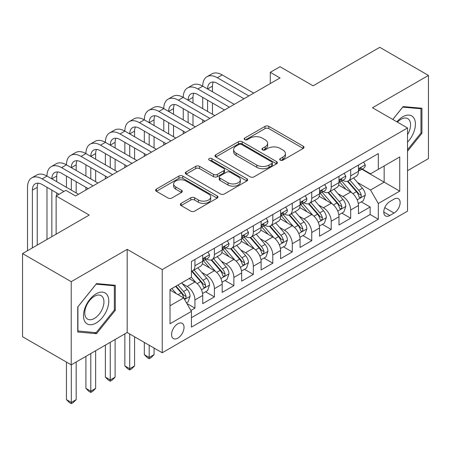<?xml version="1.0" encoding="UTF-8"?>
<svg xmlns="http://www.w3.org/2000/svg" width="451" height="451" viewBox="0 0 451 451"><rect width="100%" height="100%" fill="white"/><g stroke="black" fill="none" stroke-linecap="round" stroke-linejoin="round"><path stroke-width="0.68" d="M280.257 160.144A1.894 1.094 0 0 0 282.935 160.144L303.235 148.424A2.7 1.562 0 0 0 304.03 147.319A2.7 1.562 0 0 0 303.235 146.214L268.841 126.359A2.7 1.562 0 0 0 265.019 126.359L244.718 138.079A1.894 1.094 0 0 0 244.16 138.852A1.894 1.094 0 0 0 244.718 139.624A1.894 1.094 0 0 0 247.39 139.624L250.017 138.107A8.648 4.995 0 0 1 262.251 138.107L265.115 139.765A8.648 4.995 0 0 1 267.646 143.294A8.648 4.995 0 0 1 265.115 146.823L262.488 148.34A1.894 1.094 0 0 0 261.935 149.112A1.894 1.094 0 0 0 262.488 149.884A1.894 1.094 0 0 0 265.165 149.884L267.793 148.368A8.648 4.995 0 0 1 280.02 148.368L282.884 150.025A8.648 4.995 0 0 1 285.421 153.554A8.648 4.995 0 0 1 282.884 157.083L280.257 158.6A1.894 1.094 0 0 0 279.705 159.372A1.894 1.094 0 0 0 280.257 160.144L280.257 158.6M177.807 338.149A8.811 5.085 120 0 0 183.557 330.386A8.811 5.085 120 0 0 182.21 323.322A8.811 5.085 120 0 0 177.807 323.762A8.811 5.085 120 0 0 172.051 331.524A8.811 5.085 120 0 0 173.398 338.583A8.811 5.085 120 0 0 177.807 338.149M181.133 203.362A2.7 1.562 0 0 0 180.338 204.466A2.7 1.562 0 0 0 181.133 205.571L190.784 211.141A2.7 1.562 0 0 0 194.601 211.141L217.151 198.124A2.7 1.562 0 0 0 217.946 197.019A2.7 1.562 0 0 0 217.151 195.92L182.756 176.059A2.7 1.562 0 0 0 178.934 176.059L156.384 189.076A2.7 1.562 0 0 0 155.595 190.181A2.7 1.562 0 0 0 156.384 191.286L168.043 198.012A2.7 1.562 0 0 0 171.865 198.012L181.516 192.442A2.7 1.562 0 0 0 182.305 191.337A2.7 1.562 0 0 0 181.516 190.237L175.732 186.9A7.227 4.172 0 0 1 173.618 183.946A7.227 4.172 0 0 1 178.077 180.09A7.227 4.172 0 0 1 185.959 180.998L208.599 194.071A7.227 4.172 0 0 1 210.718 197.019A7.227 4.172 0 0 1 206.254 200.875A7.227 4.172 0 0 1 198.378 199.973L194.601 197.792A2.7 1.562 0 0 0 190.784 197.792L181.133 203.362L181.133 205.571M407.524 170.681L428.45 158.594L428.45 75.424L379.781 47.321L313.107 85.82L280.009 66.714L270.273 72.329L280.009 77.95L75.599 195.965L65.863 190.345L56.133 195.965L56.133 234.182M71.219 281.666L71.219 364.842L127.188 332.528L127.188 249.352L71.219 281.666L22.55 253.569L89.225 215.076L56.133 195.965M127.188 249.352L162.23 269.585L407.524 127.966L407.524 211.141L162.23 352.761L162.23 269.585M428.45 75.424L372.481 107.738L407.524 127.966M250.209 176.831A2.7 1.562 0 0 0 254.031 176.831L276.581 163.814A2.7 1.562 0 0 0 277.371 162.71A2.7 1.562 0 0 0 276.581 161.605L242.187 141.749A2.7 1.562 0 0 0 238.365 141.749L215.815 154.766A2.7 1.562 0 0 0 215.026 155.871A2.7 1.562 0 0 0 215.815 156.971L250.209 176.831M209.98 160.556A1.894 1.094 0 0 1 211.897 160.821L211.897 158.572L246.866 178.759A2.7 1.562 0 0 1 247.655 179.864A2.7 1.562 0 0 1 246.866 180.969L224.316 193.986A2.7 1.562 0 0 1 220.494 193.986L186.1 174.131L186.1 171.921A2.7 1.562 0 0 0 185.31 173.026A2.7 1.562 0 0 0 186.1 174.131M186.1 171.921L195.751 166.351A2.7 1.562 0 0 1 199.573 166.351L213.52 174.402A2.7 1.562 0 0 0 217.343 174.402L223.747 170.709A2.7 1.562 0 0 0 224.536 169.604A2.7 1.562 0 0 0 223.747 168.499L209.225 160.116A1.894 1.094 0 0 1 208.666 159.344A1.894 1.094 0 0 1 209.833 158.335A1.894 1.094 0 0 1 211.897 158.572M71.219 364.842L22.55 336.745L22.55 253.569M190.897 310.468L194.933 308.14L186.855 303.472M182.26 283.623L187.148 286.447A11.01 6.359 60 0 1 194.933 299.932L202.725 295.439L202.725 303.641L214.405 296.899L205.543 291.786M201.727 272.381L206.614 275.206A11.01 6.359 60 0 1 214.405 288.691L222.191 284.198L222.191 292.4L233.872 285.658L225.015 280.545M221.199 261.146L226.086 263.965A11.01 6.359 60 0 1 233.872 277.455L241.657 272.956L241.657 281.165L253.338 274.417L244.481 269.303M240.665 249.905L245.553 252.729A11.01 6.359 60 0 1 253.338 266.214L261.123 261.721L261.123 269.923L272.804 263.181L263.948 258.068M260.131 238.664L265.019 241.488A11.01 6.359 60 0 1 272.804 254.973L280.595 250.48L280.595 258.682L292.276 251.94L283.414 246.827M279.597 227.428L284.485 230.247A11.01 6.359 60 0 1 292.276 243.737L300.062 239.239L300.062 247.447L311.742 240.699L302.886 235.585M299.069 216.187L303.957 219.006A11.01 6.359 60 0 1 311.742 232.496L319.528 227.997L319.528 236.206L331.209 229.463L322.352 224.35M318.536 204.946L323.423 207.77A11.01 6.359 60 0 1 331.209 221.255L338.994 216.762L338.994 224.964L350.675 218.222L350.675 210.019A11.01 6.359 -120 0 0 342.89 196.529L338.002 193.704M341.819 213.109L350.675 218.222M202.725 295.439A11.01 6.359 -120 0 0 194.933 281.948L189.093 278.577M222.191 284.198A11.01 6.359 -120 0 0 214.405 270.713L202.364 263.762M241.657 272.956A11.01 6.359 -120 0 0 233.872 259.472L221.83 252.521M261.123 261.721A11.01 6.359 -120 0 0 253.338 248.23L241.302 241.279M280.595 250.48A11.01 6.359 -120 0 0 272.804 236.989L260.768 230.038M300.062 239.239A11.01 6.359 -120 0 0 292.276 225.754L280.234 218.803M319.528 227.997A11.01 6.359 -120 0 0 311.742 214.513L299.701 207.561M338.994 216.762A11.01 6.359 -120 0 0 331.209 203.271L319.167 196.32M394.089 199.116L389.805 201.586A8.535 4.927 120 0 0 384.229 209.106A8.535 4.927 120 0 0 385.537 215.944A8.535 4.927 120 0 0 389.805 215.522L394.089 213.052A8.535 4.927 120 0 0 399.665 205.532A8.535 4.927 120 0 0 398.357 198.694A8.535 4.927 120 0 0 394.089 199.116M170.016 305.778L183.647 297.908L191.433 311.399L191.433 327.133L378.321 219.231L378.321 203.497L370.536 190.012L357.468 182.469M191.433 311.399L170.016 323.762L170.016 289.593L191.433 277.23L191.433 261.495L378.321 153.594L378.321 169.328L399.733 156.965L399.733 191.134L378.321 203.497M206.513 258.964L206.614 259.021A11.01 6.359 60 0 0 212.122 259.567L219.908 255.069A11.01 6.359 -120 0 0 222.191 250.029L222.191 243.737M225.985 247.723L226.086 247.779A11.01 6.359 60 0 0 231.588 248.326L239.38 243.833A11.01 6.359 -120 0 0 241.657 238.788L241.657 232.496M245.451 236.482L245.553 236.544A11.01 6.359 60 0 0 251.06 237.085L258.846 232.592A11.01 6.359 -120 0 0 261.123 227.552L261.123 221.255M264.917 225.241L265.019 225.303A11.01 6.359 60 0 0 270.527 225.85L278.312 221.351A11.01 6.359 -120 0 0 280.595 216.311L280.595 210.014M284.384 214.005L284.485 214.062A11.01 6.359 60 0 0 289.993 214.608L297.778 210.11A11.01 6.359 -120 0 0 300.062 205.07L300.062 198.778M303.85 202.764L303.957 202.82A11.01 6.359 60 0 0 309.459 203.367L317.25 198.874A11.01 6.359 -120 0 0 319.528 193.834L319.528 187.537M323.322 191.523L323.423 191.585A11.01 6.359 60 0 0 328.931 192.132L336.717 187.633A11.01 6.359 -120 0 0 338.994 182.593L338.994 176.296M191.433 317.69L370.147 214.513L370.147 206.981L358.466 213.723L358.466 205.521A11.01 6.359 -120 0 0 350.675 192.036L338.639 185.085M342.788 180.287L342.89 180.344A11.01 6.359 -120 0 0 348.397 180.89A11.01 6.359 -120 0 0 350.675 175.851L350.675 169.553M348.397 180.89L356.183 176.392A11.01 6.359 -120 0 0 358.466 171.352L358.466 165.06M194.933 259.472L194.933 265.763A11.01 6.359 60 0 1 192.656 270.803A11.01 6.359 60 0 1 191.433 271.248M192.656 270.803L200.441 266.31A11.01 6.359 -120 0 0 202.725 261.27L202.725 254.973M214.405 248.23L214.405 254.527A11.01 6.359 60 0 1 212.122 259.567M233.872 236.989L233.872 243.286A11.01 6.359 60 0 1 231.588 248.326M253.338 225.754L253.338 232.045A11.01 6.359 60 0 1 251.06 237.085M272.804 214.513L272.804 220.804A11.01 6.359 60 0 1 270.527 225.85M292.276 203.271L292.276 209.568A11.01 6.359 60 0 1 289.993 214.608M311.742 192.03L311.742 198.327A11.01 6.359 60 0 1 309.459 203.367M331.209 180.795L331.209 187.086A11.01 6.359 60 0 1 328.931 192.132M331.209 221.255L331.209 229.463M311.742 232.496L311.742 240.699M292.276 243.737L292.276 251.94M272.804 254.973L272.804 263.181M253.338 266.214L253.338 274.417M233.872 277.455L233.872 285.658M214.405 288.691L214.405 296.899M194.933 299.932L194.933 308.14M183.647 297.908L170.016 290.044M370.536 190.012L384.162 182.142L384.162 165.957L399.733 156.965M361.865 169.272L399.733 191.134M362.254 169.046L370.536 173.827L378.321 169.328M127.188 332.528L162.23 352.761M270.273 72.329L270.273 83.57M361.285 201.868L370.147 206.981M370.147 214.513L378.321 219.231M407.524 151.22L421.927 133.299L421.927 108.251L403.143 106.571L392.782 119.459M77.741 332.015L96.525 333.689L115.315 310.322L115.315 285.274L96.525 283.594L77.741 306.968L77.741 332.015M420.958 132.735L421.927 133.299M114.34 309.758L115.315 310.322M94.541 332.545L96.525 333.689M281.012 160.409L282.884 159.333A8.648 4.995 0 0 0 285.421 155.804L285.421 153.554M267.646 143.294L267.646 145.543A8.648 4.995 0 0 1 265.115 149.072L263.243 150.149M303.202 148.447L268.841 128.608A2.7 1.562 0 0 0 265.019 128.608L245.474 139.895M276.542 163.831L242.187 143.999A2.7 1.562 0 0 0 238.365 143.999L215.849 156.993M271.801 163.482A1.894 1.094 0 0 0 272.359 162.71A1.894 1.094 0 0 0 271.801 161.937L241.612 144.506A1.894 1.094 0 0 0 238.934 144.506L236.166 146.107A8.648 4.995 0 0 0 233.635 149.636A8.648 4.995 0 0 0 236.166 153.165L256.805 165.083A8.648 4.995 0 0 0 269.033 165.083L271.801 163.482L271.801 165.731A1.894 1.094 0 0 0 272.359 164.959L272.359 162.71M233.635 149.636L233.635 151.886A8.648 4.995 0 0 0 236.166 155.415L236.166 153.165M271.801 165.731L269.033 167.332A8.648 4.995 0 0 1 256.805 167.332L236.166 155.415M186.139 174.148L195.751 168.601L195.751 166.351M224.536 169.604L224.536 171.854A2.7 1.562 0 0 1 223.747 172.958L217.343 176.651A2.7 1.562 0 0 1 213.52 176.651L199.573 168.601A2.7 1.562 0 0 0 195.751 168.601M211.897 160.821L246.832 180.992M227.997 182.762A7.227 4.172 0 0 0 235.873 183.664A7.227 4.172 0 0 0 240.338 179.808A7.227 4.172 0 0 0 238.218 176.86L230.241 172.254A2.7 1.562 0 0 0 226.419 172.254L220.02 175.946A2.7 1.562 0 0 0 219.225 177.051A2.7 1.562 0 0 0 220.02 178.156L227.997 182.762L227.997 185.011A7.227 4.172 0 0 0 235.873 185.913A7.227 4.172 0 0 0 240.338 182.057L240.338 179.808M219.225 177.051L219.225 179.301A2.7 1.562 0 0 0 220.02 180.406L220.02 178.156M227.997 185.011L220.02 180.406M210.718 197.019L210.718 199.269A7.227 4.172 0 0 1 206.254 203.125A7.227 4.172 0 0 1 198.378 202.217L194.601 200.041A2.7 1.562 0 0 0 190.784 200.041L181.167 205.594M173.618 183.946L173.618 186.195A7.227 4.172 0 0 0 175.732 189.144L175.732 186.9M181.477 192.464L175.732 189.144M217.117 198.147L182.756 178.308A2.7 1.562 0 0 0 178.934 178.308L156.424 191.303M358.303 203.593L363.331 200.689L365.276 195.069A7.295 4.211 -120 0 0 362.435 188.219L353.539 177.919M351.757 192.746L341.593 180.975M345.973 189.319L340.071 182.486A17.482 10.091 -120 0 0 339.53 181.877M347.405 181.285L356.403 191.703A7.295 4.211 60 0 1 359.002 196.726L359.532 197.594L360.518 197.453L361.178 196.653L361.336 195.379A7.295 4.211 -120 0 0 358.737 190.35L349.841 180.056M347.935 181.116L357.598 192.306A3.715 2.148 60 0 1 358.539 193.761L361.336 195.379M363.624 162.078L365.276 164.948A7.295 4.211 60 0 1 363.765 168.172L360.067 170.309A7.295 4.211 -120 0 0 361.336 168.629L361.183 167.981L360.27 168.161L359.002 169.976A7.295 4.211 60 0 1 358.466 171.014M27.517 250.705L27.517 187.312A20.65 11.923 60 0 1 31.79 177.857L36.655 175.05A20.65 11.923 60 0 1 46.983 176.07A20.65 11.923 60 0 1 51.256 166.622L56.127 163.809A20.65 11.923 60 0 1 66.449 164.835A20.65 11.923 60 0 1 70.728 155.381L75.593 152.573A20.65 11.923 60 0 1 85.915 153.594A20.65 11.923 60 0 1 90.194 144.14L95.06 141.332A20.65 11.923 60 0 1 105.387 142.353A20.65 11.923 60 0 1 109.661 132.904L114.526 130.091A20.65 11.923 60 0 1 124.854 131.117A20.65 11.923 60 0 1 129.127 121.663L133.998 118.85A20.65 11.923 60 0 1 144.32 119.876A20.65 11.923 60 0 1 148.599 110.422L153.464 107.614A20.65 11.923 60 0 1 163.786 108.635A20.65 11.923 60 0 1 168.065 99.181L172.93 96.373A20.65 11.923 60 0 1 183.253 97.393A20.65 11.923 60 0 1 187.531 87.945L192.397 85.132A20.65 11.923 60 0 1 202.725 86.158A20.65 11.923 60 0 1 206.998 76.704L211.869 73.896A20.65 11.923 60 0 1 222.191 74.917L253.727 93.126M206.998 76.704A20.65 11.923 60 0 1 217.326 77.724L248.862 95.933M358.708 170.653L358.737 170.653A7.295 4.211 -120 0 0 360.067 170.309M243.997 98.746L217.326 83.345A13.767 7.949 -120 0 0 210.442 82.663A13.767 7.949 -120 0 0 207.59 88.965L212.455 86.158L212.455 91.779M213.317 82.031A13.767 7.949 -120 0 0 212.455 86.158M207.59 100.207L207.59 111.448M212.455 103.014L212.455 114.255M202.725 122.571L202.725 119.876M202.725 108.635L202.725 97.393M407.524 142.178A17.893 10.334 120 0 0 415.174 121.42A17.893 10.334 120 0 0 402.754 116.786A17.893 10.334 120 0 0 396.891 121.832M407.524 134.674A13.547 7.825 120 0 0 407.755 118.636A13.547 7.825 120 0 0 400.978 119.306A13.547 7.825 120 0 0 397.432 122.142M392.821 119.481L402.754 107.124L420.958 108.753L420.958 133.022L407.524 149.732M419.751 108.054L420.958 108.753M107.096 309.397A17.893 10.334 120 0 0 102.467 292.113A17.893 10.334 120 0 0 85.177 307.441A17.893 10.334 120 0 0 89.811 324.726A17.893 10.334 120 0 0 107.096 309.397M102.659 308.134A13.547 7.825 120 0 0 101.137 295.659A13.547 7.825 120 0 0 86.068 306.652A13.547 7.825 120 0 0 87.59 319.128A13.547 7.825 120 0 0 102.659 308.134M77.933 331.062L77.933 306.793L96.136 284.147L114.34 285.776L114.34 310.046L96.136 332.686L77.741 330.949M113.133 285.077L114.34 285.776M338.831 214.834L343.865 211.925L345.81 206.31A7.295 4.211 -120 0 0 342.969 199.455L334.073 189.161M332.291 203.987L322.127 192.216M326.507 200.56L320.605 193.727A17.482 10.091 -120 0 0 320.063 193.118M327.939 192.526L336.931 202.939A7.295 4.211 60 0 1 339.535 207.967L340.065 208.83L341.052 208.695L341.711 207.888L341.869 206.62A7.295 4.211 -120 0 0 339.27 201.591L330.374 191.292M328.463 192.357L338.132 203.548A3.715 2.148 60 0 1 339.067 205.002L341.869 206.62M319.364 226.069L324.393 223.166L326.344 217.545A7.295 4.211 -120 0 0 323.502 210.696L314.606 200.396M312.825 215.223L302.655 203.452M307.041 211.795L301.138 204.968A17.482 10.091 -120 0 0 300.597 204.359M308.467 203.762L317.465 214.18A7.295 4.211 60 0 1 320.069 219.209L320.599 220.071L321.586 219.93L322.245 219.13L322.403 217.856A7.295 4.211 -120 0 0 319.804 212.833L310.908 202.533M308.997 203.593L318.665 214.789A3.715 2.148 60 0 1 319.601 216.243L322.403 217.856M299.898 237.311L304.927 234.407L306.872 228.787A7.295 4.211 -120 0 0 304.03 221.937L295.14 211.637M293.359 226.464L283.189 214.693M287.569 223.036L281.672 216.204A17.482 10.091 -120 0 0 281.131 215.595M289.001 215.003L297.998 225.421A7.295 4.211 60 0 1 300.597 230.444L301.127 231.312L302.114 231.171L302.773 230.371L302.937 229.097A7.295 4.211 -120 0 0 300.332 224.074L291.442 213.774M289.531 214.834L299.199 226.024A3.715 2.148 60 0 1 300.135 227.479L302.937 229.097M280.432 248.552L285.46 245.648L287.405 240.028A7.295 4.211 -120 0 0 284.564 233.178L275.668 222.879M273.887 237.705L263.722 225.934M268.103 234.278L262.2 227.445A17.482 10.091 -120 0 0 261.659 226.836M269.535 226.244L278.532 236.662A7.295 4.211 60 0 1 281.131 241.685L281.661 242.548L282.647 242.412L283.307 241.612L283.465 240.338A7.295 4.211 -120 0 0 280.866 235.309L271.97 225.015M270.064 226.075L279.727 237.265A3.715 2.148 60 0 1 280.669 238.72L283.465 240.338M344.152 173.319L345.81 176.183A7.295 4.211 60 0 1 344.299 179.413L340.601 181.55A7.295 4.211 -120 0 0 341.869 179.87L341.717 179.222L340.804 179.402L339.535 181.217A7.295 4.211 60 0 1 338.994 182.255M187.531 87.945A20.65 11.923 60 0 1 197.854 88.965L202.725 86.158L234.261 104.367M197.854 88.965L229.396 107.175M339.242 181.888L339.27 181.888A7.295 4.211 -120 0 0 340.601 181.55M224.525 109.982L197.854 94.586A13.767 7.949 -120 0 0 190.976 93.904A13.767 7.949 -120 0 0 188.123 100.207L192.989 97.399L192.989 103.014M193.851 93.267A13.767 7.949 -120 0 0 192.989 97.399M188.123 111.448L188.123 122.683M192.989 114.255L192.989 125.496M183.253 133.812L183.253 131.117M183.253 119.876L183.253 108.635M324.686 184.56L326.344 187.424A7.295 4.211 60 0 1 324.833 190.655L321.135 192.786A7.295 4.211 -120 0 0 322.403 191.106L322.251 190.463L321.337 190.643L320.069 192.459A7.295 4.211 60 0 1 319.528 193.496M168.065 99.181A20.65 11.923 60 0 1 178.387 100.207L183.253 97.393L214.794 115.603M178.387 100.207L209.924 118.416M319.77 193.129L319.804 193.129A7.295 4.211 -120 0 0 321.135 192.786M205.058 121.223L178.387 105.827A13.767 7.949 -120 0 0 171.504 105.145A13.767 7.949 -120 0 0 168.657 111.448L173.522 108.635L173.522 114.255M174.385 104.508A13.767 7.949 -120 0 0 173.522 108.635M168.657 122.683L168.657 133.924M173.522 125.496L173.522 136.732M163.786 145.053L163.786 142.353M163.786 131.117L163.786 119.876M305.22 195.796L306.872 198.665A7.295 4.211 60 0 1 305.361 201.89L301.663 204.027A7.295 4.211 -120 0 0 302.937 202.347L302.779 201.698L301.871 201.879L300.597 203.694A7.295 4.211 60 0 1 300.062 204.731M148.599 110.422A20.65 11.923 60 0 1 158.921 111.448L163.786 108.635L195.322 126.844M158.921 111.448L190.457 129.651M300.304 204.371L300.332 204.371A7.295 4.211 -120 0 0 301.663 204.027M185.592 132.464L158.921 117.063A13.767 7.949 -120 0 0 152.038 116.386A13.767 7.949 -120 0 0 149.185 122.683L154.056 119.876L154.056 125.496M154.918 115.749A13.767 7.949 -120 0 0 154.056 119.876M149.185 133.924L149.185 145.166M154.056 136.732L154.056 147.973M144.32 156.288L144.32 153.594M144.32 142.353L144.32 131.117M285.754 207.037L287.405 209.901A7.295 4.211 60 0 1 285.895 213.131L282.196 215.268A7.295 4.211 -120 0 0 283.465 213.588L283.313 212.94L282.399 213.12L281.131 214.935A7.295 4.211 60 0 1 280.595 215.973M129.127 121.663A20.65 11.923 60 0 1 139.455 122.683L144.32 119.876L175.856 138.085M139.455 122.683L170.991 140.892M280.838 215.606L280.866 215.606A7.295 4.211 -120 0 0 282.196 215.268M166.126 143.706L139.455 128.304A13.767 7.949 -120 0 0 132.571 127.622A13.767 7.949 -120 0 0 129.719 133.924L134.584 131.117L134.584 136.732M135.447 126.99A13.767 7.949 -120 0 0 134.584 131.117M129.719 145.166L129.719 156.401M134.584 147.973L134.584 159.214M124.854 167.53L124.854 164.835M124.854 153.594L124.854 142.353M260.96 259.787L265.994 256.884L267.939 251.263A7.295 4.211 -120 0 0 265.098 244.414L256.202 234.114M254.42 248.941L244.256 237.175M248.636 245.513L242.734 238.686A17.482 10.091 -120 0 0 242.193 238.077M250.068 237.485L259.06 247.898A7.295 4.211 60 0 1 261.665 252.926L262.194 253.789L263.181 253.654L263.841 252.848L263.998 251.579A7.295 4.211 -120 0 0 261.4 246.55L252.504 236.251M250.593 237.311L260.261 248.507A3.715 2.148 60 0 1 261.197 249.961L263.998 251.579M149.185 345.229L149.185 357.48L154.056 354.672L154.056 348.037M154.056 354.672L151.136 357.592L149.185 358.72L147.24 357.592L144.32 354.672L144.32 342.416M144.32 354.672L149.185 357.48L149.185 358.72M266.287 218.278L267.939 221.142A7.295 4.211 60 0 1 266.428 224.373L262.73 226.509A7.295 4.211 -120 0 0 263.998 224.823L263.846 224.181L262.933 224.361L261.665 226.176A7.295 4.211 60 0 1 261.123 227.214M109.661 132.904A20.65 11.923 60 0 1 119.983 133.924L124.854 131.117L156.39 149.32M119.983 133.924L151.525 152.134M261.371 226.847L261.4 226.847A7.295 4.211 -120 0 0 262.73 226.509M146.654 154.941L119.983 139.545A13.767 7.949 -120 0 0 113.105 138.863A13.767 7.949 -120 0 0 110.253 145.166L115.118 142.353L115.118 147.973M115.98 138.226A13.767 7.949 -120 0 0 115.118 142.353M110.253 156.401L110.253 167.642M115.118 159.214L115.118 170.455M105.387 178.771L105.387 176.07M105.387 164.835L105.387 153.594M241.494 271.028L246.522 268.125L248.473 262.505A7.295 4.211 -120 0 0 245.632 255.655L236.736 245.355M234.954 260.182L224.79 248.411M229.17 256.754L223.268 249.922A17.482 10.091 -120 0 0 222.726 249.313M230.596 248.721L239.594 259.139A7.295 4.211 60 0 1 242.198 264.162L242.728 265.03L243.715 264.889L244.374 264.089L244.532 262.815A7.295 4.211 -120 0 0 241.933 257.792L233.037 247.492M231.126 248.552L240.795 259.742A3.715 2.148 60 0 1 241.73 261.197L244.532 262.815M129.719 333.988L129.719 368.721L134.584 365.913L134.584 336.801M134.584 365.913L131.664 368.833L129.719 369.955L127.774 368.833L124.854 365.913L124.854 333.875M124.854 365.913L129.719 368.721L129.719 369.955M246.815 229.514L248.473 232.383A7.295 4.211 60 0 1 246.962 235.608L243.264 237.745A7.295 4.211 -120 0 0 244.532 236.065L244.38 235.416L243.467 235.602L242.198 237.412A7.295 4.211 60 0 1 241.657 238.455M90.194 144.14A20.65 11.923 60 0 1 100.517 145.166L105.387 142.353L136.924 160.562M100.517 145.166L132.053 163.375M241.899 238.089L241.933 238.089A7.295 4.211 -120 0 0 243.264 237.745M127.188 166.182L100.517 150.786A13.767 7.949 -120 0 0 93.633 150.104A13.767 7.949 -120 0 0 90.786 156.401L95.651 153.594L95.651 159.214M96.514 149.467A13.767 7.949 -120 0 0 95.651 153.594M90.786 167.642L90.786 178.884M95.651 170.455L95.651 181.691M85.915 190.012L85.915 187.312M85.915 176.07L85.915 164.835M222.027 282.27L227.056 279.366L229.001 273.746A7.295 4.211 -120 0 0 226.16 266.896L217.269 256.596M215.488 271.423L205.318 259.652M209.698 267.995L203.801 261.163A17.482 10.091 -120 0 0 203.26 260.554M211.13 259.962L220.127 270.38A7.295 4.211 60 0 1 222.726 275.403L223.262 276.271L224.243 276.13L224.902 275.33L225.066 274.056A7.295 4.211 -120 0 0 222.461 269.027L213.571 258.733M211.66 259.793L221.328 270.983A3.715 2.148 60 0 1 222.264 272.438L225.066 274.056M110.253 342.309L110.253 379.962L115.118 377.149L115.118 339.496M115.118 377.149L112.198 380.075L110.253 381.196L108.308 380.075L105.387 377.149L105.387 345.116M105.387 377.149L110.253 379.962L110.253 381.196M227.349 240.755L229.001 243.625A7.295 4.211 60 0 1 227.496 246.849L223.792 248.986A7.295 4.211 -120 0 0 225.066 247.306L224.914 246.658L224 246.838L222.726 248.653A7.295 4.211 60 0 1 222.191 249.691M70.728 155.381A20.65 11.923 60 0 1 81.05 156.401L85.915 153.594L117.452 171.803M81.05 156.401L112.587 174.61M222.433 249.33L222.461 249.33A7.295 4.211 -120 0 0 223.792 248.986M107.721 177.423L81.05 162.022A13.767 7.949 -120 0 0 74.167 161.34A13.767 7.949 -120 0 0 71.314 167.642L76.185 164.835L76.185 170.455M77.048 160.708A13.767 7.949 -120 0 0 76.185 164.835M71.314 178.884L71.314 190.125M76.185 181.691L76.185 192.932M66.449 187.312L66.449 176.07M202.561 293.511L207.59 290.602L209.535 284.981A7.295 4.211 -120 0 0 206.693 278.132L197.797 267.838M196.016 282.664L191.359 277.269M190.232 279.237L189.476 278.357M191.664 271.203L200.661 281.616A7.295 4.211 60 0 1 203.26 286.644L203.79 287.507L204.777 287.372L205.436 286.565L205.6 285.297A7.295 4.211 -120 0 0 202.995 280.268L194.099 269.969M192.194 271.034L201.856 282.225A3.715 2.148 60 0 1 202.798 283.679L205.6 285.297M90.786 353.545L90.786 391.203L95.651 388.39L95.651 350.737M95.651 388.39L92.731 391.31L90.786 392.438L88.836 391.31L85.915 388.39L85.915 356.358M85.915 388.39L90.786 391.203L90.786 392.438M207.883 251.996L209.535 254.86A7.295 4.211 60 0 1 208.024 258.09L204.326 260.227A7.295 4.211 -120 0 0 205.6 258.547L205.442 257.899L204.534 258.079L203.26 259.894A7.295 4.211 60 0 1 202.725 260.932M51.256 166.622A20.65 11.923 60 0 1 61.584 167.642L66.449 164.835L97.985 183.038M61.584 167.642L93.12 185.851M202.967 260.565L202.995 260.565A7.295 4.211 -120 0 0 204.326 260.227M88.255 188.659L61.584 173.263A13.767 7.949 -120 0 0 54.701 172.581A13.767 7.949 -120 0 0 51.848 178.884L56.713 176.07L56.713 181.691M57.576 171.944A13.767 7.949 -120 0 0 56.713 176.07M51.848 190.125L51.848 236.651M56.713 192.932L56.713 195.627M46.983 239.464L46.983 187.312M186.466 302.801L188.123 301.843L190.068 296.222A7.295 4.211 -120 0 0 187.227 289.373L181.629 282.89M176.397 293.725L171.893 288.51M170.766 290.472L170.016 289.61M175.591 286.374L181.189 292.857A7.295 4.211 60 0 1 183.794 297.885L184.324 298.748L185.31 298.607L185.97 297.807L186.128 296.532A7.295 4.211 -120 0 0 183.529 291.509L177.931 285.026M176.042 286.114L182.39 293.466A3.715 2.148 60 0 1 183.326 294.915L186.128 296.532M71.314 364.786L71.314 402.439L76.185 399.631L76.185 361.978M76.185 399.631L73.265 402.551L71.314 403.679L69.369 402.551L66.449 399.631L66.449 362.085M66.449 399.631L71.314 402.439L71.314 403.679M31.79 177.857A20.65 11.923 60 0 1 42.118 178.884L46.983 176.07L78.519 194.28M42.118 178.884L63.918 191.472M59.053 194.28L42.118 184.504A13.767 7.949 -120 0 0 35.234 183.822A13.767 7.949 -120 0 0 32.382 190.125L32.382 247.892M38.109 183.185A13.767 7.949 -120 0 0 37.247 187.312L37.247 245.085M187.148 286.447L194.933 281.948M206.614 275.206L214.405 270.713M226.086 263.965L233.872 259.472M245.553 252.729L253.338 248.23M265.019 241.488L272.804 236.989M284.485 230.247L292.276 225.754M303.957 219.006L311.742 214.513M323.423 207.77L331.209 203.271M342.89 196.529L350.675 192.036M350.675 175.851L358.466 171.352M194.933 265.763L202.725 261.27M214.405 254.527L222.191 250.029M233.872 243.286L241.657 238.788M253.338 232.045L261.123 227.552M272.804 220.804L280.595 216.311M292.276 209.568L300.062 205.07M311.742 198.327L319.528 193.834M331.209 187.086L338.994 182.593M350.675 210.019L358.466 205.521M384.754 207.663L394.089 213.052M383.773 212.038L389.805 215.522M282.884 159.333L282.884 157.083M262.488 149.884L262.488 148.34M265.115 149.072L265.115 146.823M244.718 139.624L244.718 138.079M265.019 128.608L265.019 126.359M268.841 128.608L268.841 126.359M303.235 148.424L303.235 146.214M215.815 156.971L215.815 154.766M238.365 143.999L238.365 141.749M242.187 143.999L242.187 141.749M276.581 163.814L276.581 161.605M256.805 167.332L256.805 165.083M269.033 167.332L269.033 165.083M199.573 168.601L199.573 166.351M213.52 176.651L213.52 174.402M217.343 176.651L217.343 174.402M223.747 172.958L223.747 170.709M246.866 180.969L246.866 178.759M190.784 200.041L190.784 197.792M194.601 200.041L194.601 197.792M198.378 202.217L198.378 199.973M181.516 192.442L181.516 190.237M156.384 191.286L156.384 189.076M178.934 178.308L178.934 176.059M182.756 178.308L182.756 176.059M217.151 198.124L217.151 195.92M357.186 199.849L365.231 195.21M358.737 190.35L362.435 188.219M352.919 193.71L356.403 191.703M365.231 164.863L358.466 168.77M222.191 74.917L217.326 77.724M360.394 168.082L361.336 168.629M337.72 211.091L345.759 206.451M339.27 201.591L342.969 199.455M333.452 204.951L336.931 202.939M318.254 222.332L326.293 217.686M319.804 212.833L323.502 210.696M313.986 216.187L317.465 214.18M298.782 233.567L306.827 228.928M300.332 224.074L304.03 221.937M294.52 227.428L297.998 225.421M279.316 244.808L287.36 240.169M280.866 235.309L284.564 233.178M275.048 238.669L278.532 236.662M345.759 176.099L338.994 180.005M340.928 179.323L341.869 179.87M326.293 187.34L319.528 191.247M321.462 190.564L322.403 191.106M306.827 198.581L300.062 202.488M301.995 201.806L302.937 202.347M287.36 209.822L280.595 213.723M282.523 213.041L283.465 213.588M259.849 256.05L267.888 251.404M261.4 246.55L265.098 244.414M255.582 249.91L259.06 247.898M267.888 221.058L261.123 224.964M263.057 224.282L263.998 224.823M240.383 267.291L248.422 262.645M241.933 257.792L245.632 255.655M236.115 261.146L239.594 259.139M248.422 232.299L241.657 236.206M243.591 235.523L244.532 236.065M220.917 278.526L228.956 273.887M222.461 269.027L226.16 266.896M216.649 272.387L220.127 270.38M228.956 243.54L222.191 247.441M224.124 246.759L225.066 247.306M201.445 289.767L209.489 285.122M202.995 280.268L206.693 278.132M197.183 283.628L200.661 281.616M209.489 254.776L202.725 258.682M204.653 258L205.6 258.547M184.572 299.509L190.018 296.363M183.529 291.509L187.227 289.373M178.044 294.678L181.189 292.857M37.247 187.312L32.382 190.125"/></g></svg>
